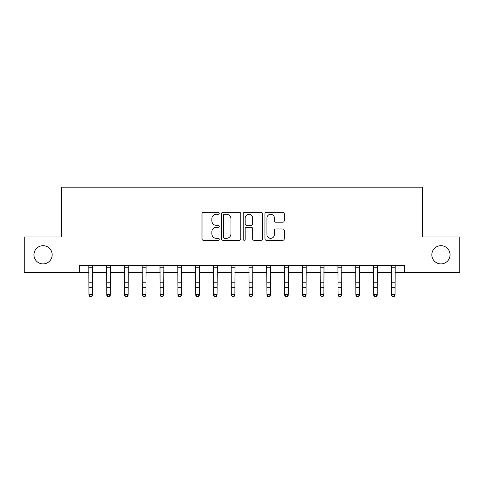 <?xml version="1.0" encoding="UTF-8"?>
<svg xmlns="http://www.w3.org/2000/svg" width="484" height="484" viewBox="0 0 484 484"><rect width="100%" height="100%" fill="white"/><g stroke="black" fill="none" stroke-linecap="round" stroke-linejoin="round"><path stroke-width="0.73" d="M219.222 213.323A0.98 0.98 0 0 0 218.248 212.343L203.401 212.343A1.398 1.398 0 0 0 202.003 213.74L202.003 238.89A1.398 1.398 0 0 0 203.401 240.288L218.248 240.288A0.98 0.98 0 0 0 219.222 239.314A0.98 0.98 0 0 0 218.248 238.334L216.324 238.334A4.471 4.471 0 0 1 211.853 233.863L211.853 231.769A4.471 4.471 0 0 1 216.324 227.298L218.248 227.298A0.98 0.98 0 0 0 219.222 226.318A0.98 0.98 0 0 0 218.248 225.338L216.324 225.338A4.471 4.471 0 0 1 211.853 220.867L211.853 218.774A4.471 4.471 0 0 1 216.324 214.303L218.248 214.303A0.98 0.98 0 0 0 219.222 213.323M431.825 254.79A9.111 9.111 0 0 0 440.936 263.901A9.111 9.111 0 0 0 450.047 254.79A9.111 9.111 0 0 0 440.936 245.678A9.111 9.111 0 0 0 431.825 254.79M33.953 254.79A9.111 9.111 0 0 0 43.064 263.901A9.111 9.111 0 0 0 52.175 254.79A9.111 9.111 0 0 0 43.064 245.678A9.111 9.111 0 0 0 33.953 254.79M282.837 222.198A1.398 1.398 0 0 0 284.235 220.801L284.235 213.74A1.398 1.398 0 0 0 282.837 212.343L266.345 212.343A1.398 1.398 0 0 0 264.948 213.74L264.948 238.89A1.398 1.398 0 0 0 266.345 240.288L282.837 240.288A1.398 1.398 0 0 0 284.235 238.89L284.235 230.372A1.398 1.398 0 0 0 282.837 228.974L275.777 228.974A1.398 1.398 0 0 0 274.38 230.372L274.38 234.595A3.739 3.739 0 0 1 270.647 238.334A3.739 3.739 0 0 1 266.908 234.595L266.908 218.036A3.739 3.739 0 0 1 270.647 214.303A3.739 3.739 0 0 1 274.38 218.036L274.38 220.801A1.398 1.398 0 0 0 275.777 222.198L282.837 222.198M79.364 272.583L24.2 272.583L24.2 236.997L61.565 236.997L61.565 187.169L422.435 187.169L422.435 236.997L459.8 236.997L459.8 272.583L404.636 272.583L404.636 265.462L79.364 265.462L79.364 272.583L88.971 272.583M240.778 213.74A1.398 1.398 0 0 0 239.38 212.343L222.894 212.343A1.398 1.398 0 0 0 221.497 213.74L221.497 238.89A1.398 1.398 0 0 0 222.894 240.288L239.38 240.288A1.398 1.398 0 0 0 240.778 238.89L240.778 213.74M244.62 212.343L261.106 212.343A1.398 1.398 0 0 1 262.503 213.74L262.503 238.89A1.398 1.398 0 0 1 261.106 240.288L254.052 240.288A1.398 1.398 0 0 1 252.654 238.89L252.654 228.69A1.398 1.398 0 0 0 251.256 227.298L246.574 227.298A1.398 1.398 0 0 0 245.176 228.69L245.176 239.314A0.98 0.98 0 0 1 244.202 240.288A0.98 0.98 0 0 1 243.222 239.314L243.222 213.74A1.398 1.398 0 0 1 244.62 212.343M92.529 272.583L106.764 272.583M110.322 272.583L124.557 272.583M128.115 272.583L142.35 272.583M145.914 272.583L160.15 272.583M163.707 272.583L177.943 272.583M181.5 272.583L195.736 272.583M199.293 272.583L213.529 272.583M217.086 272.583L231.322 272.583M234.885 272.583L249.115 272.583M252.678 272.583L266.914 272.583M270.471 272.583L284.707 272.583M288.264 272.583L302.5 272.583M306.057 272.583L320.293 272.583M323.85 272.583L338.086 272.583M341.65 272.583L355.885 272.583M359.443 272.583L373.678 272.583M377.236 272.583L391.471 272.583M395.029 272.583L404.636 272.583M224.431 214.303A0.98 0.98 0 0 0 223.451 215.277L223.451 237.354A0.98 0.98 0 0 0 224.431 238.334L226.458 238.334A4.471 4.471 0 0 0 230.928 233.863L230.928 218.774A4.471 4.471 0 0 0 226.458 214.303L224.431 214.303M252.654 218.109A3.739 3.739 0 0 0 248.915 214.37A3.739 3.739 0 0 0 245.176 218.109L245.176 223.941A1.398 1.398 0 0 0 246.574 225.338L251.256 225.338A1.398 1.398 0 0 0 252.654 223.941L252.654 218.109M92.698 265.462L92.529 295.264L91.464 296.831L91.464 296.51L90.036 296.51L90.036 296.831L91.464 296.831M88.802 265.462L88.971 294.472L92.529 294.472L91.464 296.51M90.036 296.831L88.971 295.264L88.971 294.472L90.036 296.51M110.491 265.462L110.322 295.264L109.257 296.831L109.257 296.51L107.835 296.51L107.835 296.831L109.257 296.831M106.595 265.462L106.764 294.472L110.322 294.472L109.257 296.51M107.835 296.831L106.764 295.264L106.764 294.472L107.835 296.51M128.284 265.462L128.115 295.264L127.05 296.831L127.05 296.51L125.628 296.51L125.628 296.831L127.05 296.831M124.388 265.462L124.557 294.472L128.115 294.472L127.05 296.51M125.628 296.831L124.557 295.264L124.557 294.472L125.628 296.51M146.083 265.462L145.914 295.264L144.843 296.831L144.843 296.51L143.421 296.51L143.421 296.831L144.843 296.831M142.181 265.462L142.35 294.472L145.914 294.472L144.843 296.51M143.421 296.831L142.35 295.264L142.35 294.472L143.421 296.51M163.876 265.462L163.707 295.264L162.636 296.831L162.636 296.51L161.214 296.51L161.214 296.831L162.636 296.831M159.98 265.462L160.15 294.472L163.707 294.472L162.636 296.51M161.214 296.831L160.15 295.264L160.15 294.472L161.214 296.51M181.669 265.462L181.5 295.264L180.435 296.831L180.435 296.51L179.007 296.51L179.007 296.831L180.435 296.831M177.773 265.462L177.943 294.472L181.5 294.472L180.435 296.51M179.007 296.831L177.943 295.264L177.943 294.472L179.007 296.51M199.462 265.462L199.293 295.264L198.228 296.831L198.228 296.51L196.8 296.51L196.8 296.831L198.228 296.831M195.566 265.462L195.736 294.472L199.293 294.472L198.228 296.51M196.8 296.831L195.736 295.264L195.736 294.472L196.8 296.51M217.256 265.462L217.086 295.264L216.021 296.831L216.021 296.51L214.6 296.51L214.6 296.831L216.021 296.831M213.359 265.462L213.529 294.472L217.086 294.472L216.021 296.51M214.6 296.831L213.529 295.264L213.529 294.472L214.6 296.51M235.049 265.462L234.885 295.264L233.814 296.831L233.814 296.51L232.393 296.51L232.393 296.831L233.814 296.831M231.152 265.462L231.322 294.472L234.885 294.472L233.814 296.51M232.393 296.831L231.322 295.264L231.322 294.472L232.393 296.51M252.848 265.462L252.678 295.264L251.607 296.831L251.607 296.51L250.186 296.51L250.186 296.831L251.607 296.831M248.951 265.462L249.115 294.472L252.678 294.472L251.607 296.51M250.186 296.831L249.115 295.264L249.115 294.472L250.186 296.51M270.641 265.462L270.471 295.264L269.4 296.831L269.4 296.51L267.979 296.51L267.979 296.831L269.4 296.831M266.744 265.462L266.914 294.472L270.471 294.472L269.4 296.51M267.979 296.831L266.914 295.264L266.914 294.472L267.979 296.51M288.434 265.462L288.264 295.264L287.2 296.831L287.2 296.51L285.772 296.51L285.772 296.831L287.2 296.831M284.538 265.462L284.707 294.472L288.264 294.472L287.2 296.51M285.772 296.831L284.707 295.264L284.707 294.472L285.772 296.51M306.227 265.462L306.057 295.264L304.993 296.831L304.993 296.51L303.565 296.51L303.565 296.831L304.993 296.831M302.331 265.462L302.5 294.472L306.057 294.472L304.993 296.51M303.565 296.831L302.5 295.264L302.5 294.472L303.565 296.51M324.02 265.462L323.85 295.264L322.786 296.831L322.786 296.51L321.364 296.51L321.364 296.831L322.786 296.831M320.124 265.462L320.293 294.472L323.85 294.472L322.786 296.51M321.364 296.831L320.293 295.264L320.293 294.472L321.364 296.51M341.819 265.462L341.65 295.264L340.579 296.831L340.579 296.51L339.157 296.51L339.157 296.831L340.579 296.831M337.917 265.462L338.086 294.472L341.65 294.472L340.579 296.51M339.157 296.831L338.086 295.264L338.086 294.472L339.157 296.51M359.612 265.462L359.443 295.264L358.372 296.831L358.372 296.51L356.95 296.51L356.95 296.831L358.372 296.831M355.716 265.462L355.885 294.472L359.443 294.472L358.372 296.51M356.95 296.831L355.885 295.264L355.885 294.472L356.95 296.51M377.405 265.462L377.236 295.264L376.165 296.831L376.165 296.51L374.743 296.51L374.743 296.831L376.165 296.831M373.509 265.462L373.678 294.472L377.236 294.472L376.165 296.51M374.743 296.831L373.678 295.264L373.678 294.472L374.743 296.51M395.198 265.462L395.029 295.264L393.964 296.831L393.964 296.51L392.536 296.51L392.536 296.831L393.964 296.831M391.302 265.462L391.471 294.472L395.029 294.472L393.964 296.51M392.536 296.831L391.471 295.264L391.471 294.472L392.536 296.51M92.529 282.801L88.971 282.801M92.529 287.69L88.971 287.69M92.529 267.779L88.971 267.779M110.322 282.801L106.764 282.801M110.322 287.69L106.764 287.69M110.322 267.779L106.764 267.779M128.115 282.801L124.557 282.801M128.115 287.69L124.557 287.69M128.115 267.779L124.557 267.779M145.914 282.801L142.35 282.801M145.914 287.69L142.35 287.69M145.914 267.779L142.35 267.779M163.707 282.801L160.15 282.801M163.707 287.69L160.15 287.69M163.707 267.779L160.15 267.779M181.5 282.801L177.943 282.801M181.5 287.69L177.943 287.69M181.5 267.779L177.943 267.779M199.293 282.801L195.736 282.801M199.293 287.69L195.736 287.69M199.293 267.779L195.736 267.779M217.086 282.801L213.529 282.801M217.086 287.69L213.529 287.69M217.086 267.779L213.529 267.779M234.885 282.801L231.322 282.801M234.885 287.69L231.322 287.69M234.885 267.779L231.322 267.779M252.678 282.801L249.115 282.801M252.678 287.69L249.115 287.69M252.678 267.779L249.115 267.779M270.471 282.801L266.914 282.801M270.471 287.69L266.914 287.69M270.471 267.779L266.914 267.779M288.264 282.801L284.707 282.801M288.264 287.69L284.707 287.69M288.264 267.779L284.707 267.779M306.057 282.801L302.5 282.801M306.057 287.69L302.5 287.69M306.057 267.779L302.5 267.779M323.85 282.801L320.293 282.801M323.85 287.69L320.293 287.69M323.85 267.779L320.293 267.779M341.65 282.801L338.086 282.801M341.65 287.69L338.086 287.69M341.65 267.779L338.086 267.779M359.443 282.801L355.885 282.801M359.443 287.69L355.885 287.69M359.443 267.779L355.885 267.779M377.236 282.801L373.678 282.801M377.236 287.69L373.678 287.69M377.236 267.779L373.678 267.779M395.029 282.801L391.471 282.801M395.029 287.69L391.471 287.69M395.029 267.779L391.471 267.779"/></g></svg>
